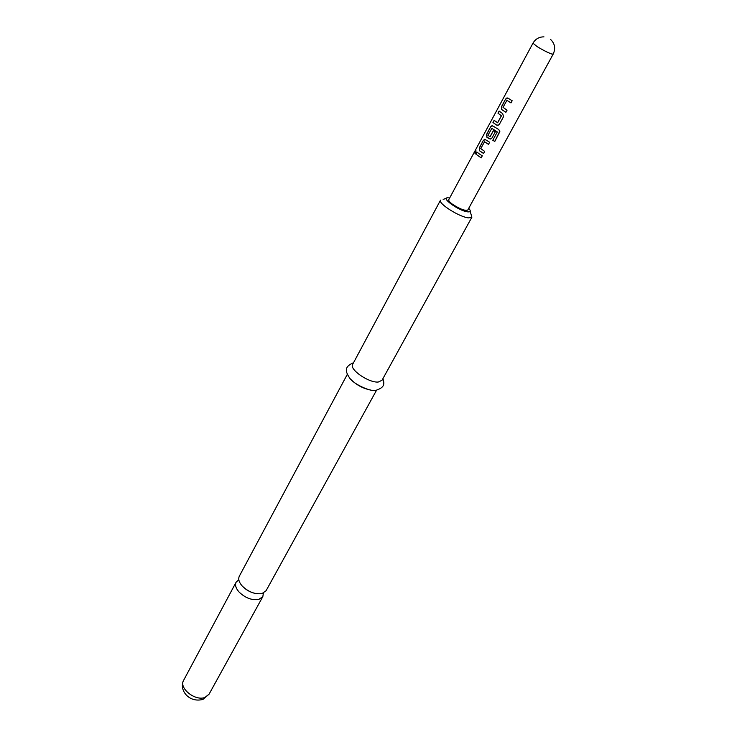 <?xml version="1.0" encoding="UTF-8"?>
<svg xmlns="http://www.w3.org/2000/svg" width="737" height="737" viewBox="0 0 737 737"><rect width="100%" height="100%" fill="white"/><g stroke="black" fill="none" stroke-linecap="round" stroke-linejoin="round"><path stroke-width="1.11" d="M475.135 151.582L475.955 150.698L475.927 152.614L474.978 153.425L475.135 151.582M474.95 153.425L475.955 150.698M238.816 579.733L236.153 582.129C234.845 584.929 235.766 588.181 238.935 591.885C245.2 597.965 251.814 600.489 258.779 599.457L262.833 596.611L263.385 593.082M376.561 390.205L266.075 590.733L262.031 593.543C255.057 594.547 248.433 592.004 242.141 585.933C238.954 582.23 238.023 578.987 239.322 576.205L347.33 374.332M449.653 198.004L448.326 197.82C439.501 196.917 458.801 211.012 467.636 211.841C470.261 212.109 470.906 211.279 469.58 209.363L468.714 208.35M468.575 217.885C459.566 217.185 437.741 203.338 440.523 200.142L352.664 364.354C349.006 369.348 368.942 383.12 378.33 382.015L382.015 380.292L471.892 217.175L468.575 217.885M371.126 390.14C362.991 388.592 356.063 384.834 350.333 378.855M509.037 98.804L512.169 100.757L510.99 102.922L506.899 100.343L503.039 107.381L507.056 110.172L505.895 112.319L501.694 109.601L501.519 106.625L505.582 99.099L507.056 97.855L509.037 98.804M501.473 112.789L502.717 113.609L503.491 116.741L499.446 124.203L498.405 125.143L496.517 125.041L492.97 122.471L494.122 120.352L497.622 122.701L501.353 115.81L497.982 113.185L499.133 111.047L501.473 112.789M494.002 126.635L498.783 129.565L499.843 131.674L494.822 141.403L492.758 140.316L497.291 131.978L491.846 128.349L487.986 135.23L489.976 136.76L493.302 130.689L495.264 131.895L491.984 137.939L490.98 138.86L489.101 138.777L486.807 137.165L486.66 134.226L490.612 126.838L492.021 125.649L494.002 126.635M486.595 140.325L489.626 142.278L488.493 144.369L484.513 141.771L480.773 148.588L484.679 151.398L483.546 153.48L479.474 150.735L479.345 147.815L483.279 140.518L484.642 139.33L486.595 140.325M479.271 153.886L482.274 155.829L481.15 157.902L475.909 154.171L477.023 152.098L479.271 153.886M467.792 210.017C464.992 211.04 459.787 209.041 452.177 204.02C449.561 202.002 448.418 200.556 448.75 199.681L532.962 43.197L537.218 46.652C542.644 49.959 547.37 52.382 551.396 53.912L553.165 54.169L467.792 210.017M470.16 211.326L471.892 217.175M481.169 157.865L475.909 154.171M476.074 154.226L477.161 152.218M483.573 153.443L479.612 150.772L479.345 147.815M488.511 144.332L484.587 141.78M479.511 147.87L483.279 140.518M483.444 140.583L485.268 139.45M499.861 131.057L494.803 141.347L492.786 140.279L497.318 131.951L491.846 128.349M490.409 139.044L486.945 137.202L486.825 134.291L490.612 126.838M490.778 126.902L492.712 125.787M490.169 136.695L493.385 130.735M497.788 125.318L496.517 125.041M497.632 122.793L501.455 115.829L497.982 113.185M498.148 113.249L499.271 111.167M496.618 125.06L492.97 122.471M493.145 122.535L494.26 120.463M505.914 112.282L501.842 109.647L501.519 106.625M511.008 102.885L506.982 100.352M501.694 106.69L505.582 99.099M505.748 99.163L507.95 98.049M204.895 697.469C195.148 701.357 178.649 688.036 183.596 680.38C178.704 689.906 188.985 703.301 203.034 699.358L209.059 694.199L204.895 697.469M543.961 36.859C539.143 36.841 535.477 38.95 532.962 43.197M236.153 582.129L183.596 680.38M255.896 593.58C250.727 592.53 246.278 590.134 242.547 586.366L242.473 586.302M446.364 198.4L443.149 199.349M353.557 362.687C342.963 367.247 346.206 372.342 349.495 377.851C353.742 384.603 372.332 392.452 376.1 390.269C384.622 387.395 384.613 384.161 382.936 378.634M262.833 596.611L209.059 694.199M553.165 54.169C555.772 48.513 554.897 43.584 550.539 39.402"/></g></svg>
